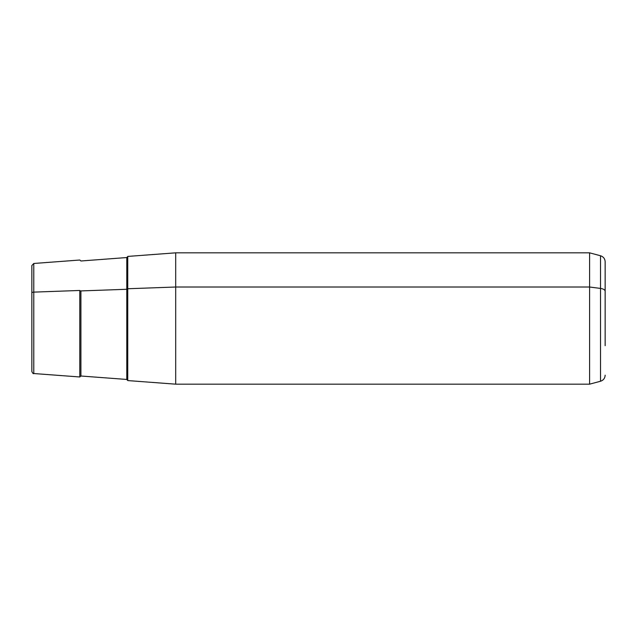 <?xml version="1.0" encoding="UTF-8"?>
<svg xmlns="http://www.w3.org/2000/svg" width="637" height="637" viewBox="0 0 637 637"><rect width="100%" height="100%" fill="white"/><g stroke="black" fill="none" stroke-linecap="round" stroke-linejoin="round"><path stroke-width="0.96" d="M605.15 375.201C604.967 378.259 603.422 380.273 600.516 381.245L589.591 384.167L175.693 384.167L127.75 380.576L127.75 288.744L175.693 287.016L175.693 384.167L175.693 287.016L127.75 288.744L127.75 256.424L175.693 252.833L175.693 287.016L589.591 287.016L589.591 384.167L589.591 287.016L175.693 287.016L175.693 252.833L589.591 252.833L589.591 287.016L600.516 288.418L600.516 381.245L600.516 288.418L589.591 287.016L589.591 252.833L600.516 255.755L600.516 288.418L600.516 255.755C603.422 256.727 604.967 258.741 605.15 261.799L605.15 309.486M127.75 380.496L126.787 379.453L80.915 376.013L79.8 376.977L79.8 290.464A1.043 0.502 180 0 0 80.915 290.926L80.915 376.013L80.915 290.926L126.787 289.278L126.787 257.547L126.787 289.278A1.043 0.502 180 0 0 127.75 288.776A1.043 0.502 0 0 1 126.787 289.278L126.787 379.453L126.787 289.278L80.915 290.926A1.043 0.502 0 0 1 79.8 290.464L79.8 376.977L33.777 373.529C33.339 374.007 32.694 373.314 31.85 371.451L31.85 293.116A2.086 1.003 0 0 1 33.777 292.12L33.777 263.471L33.777 292.12L79.8 290.464L33.777 292.12L33.777 373.529L33.777 292.12A2.086 1.003 180 0 0 31.85 293.116L31.85 343.884M605.15 327.514L605.15 291.316A6.251 3.002 180 0 0 600.516 288.418A6.251 3.002 0 0 1 605.15 291.316L605.15 345.684M127.75 288.744L127.75 348.256M31.85 293.116L31.85 265.549L33.777 263.471L79.8 260.023L80.915 260.987L126.787 257.547L127.75 256.504"/></g></svg>
